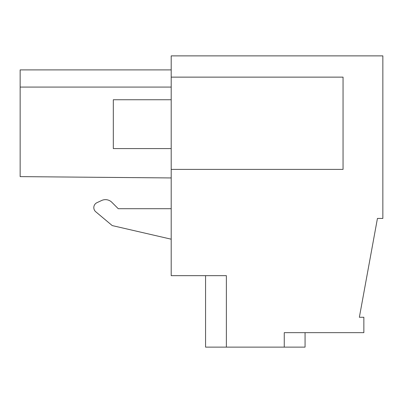 <?xml version="1.0" encoding="UTF-8"?>
<svg xmlns="http://www.w3.org/2000/svg" width="403" height="403" viewBox="0 0 403 403"><rect width="100%" height="100%" fill="white"/><g stroke="black" fill="none" stroke-linecap="round" stroke-linejoin="round"><path stroke-width="0.6" d="M284.261 347.124L226.375 347.124L226.375 275.667L171.199 275.667L171.199 55.876L382.85 55.876L382.85 218.431L377.44 218.431L359.36 317.277L363.859 317.277L363.859 332.651L284.261 332.651L284.261 347.124L305.066 347.124L305.066 332.651M205.57 275.667L205.57 347.124L226.375 347.124M171.199 208.699L118.25 208.699L111.853 202.301L118.25 208.699L171.199 208.699M101.637 200.498L96.947 202.684L101.637 200.498A9.047 9.047 0 0 1 111.853 202.301M171.199 69.895L20.15 69.895L20.15 176.625L171.199 177.945M171.199 77.134L343.054 77.134L343.054 169.391L171.199 169.391M171.199 239.196L112.22 225.579L95.753 211.761A5.425 5.425 0 0 1 96.947 202.684M20.15 87.083L171.199 87.083M171.199 148.586L113.314 148.586L113.314 99.743L171.199 99.743"/></g></svg>
